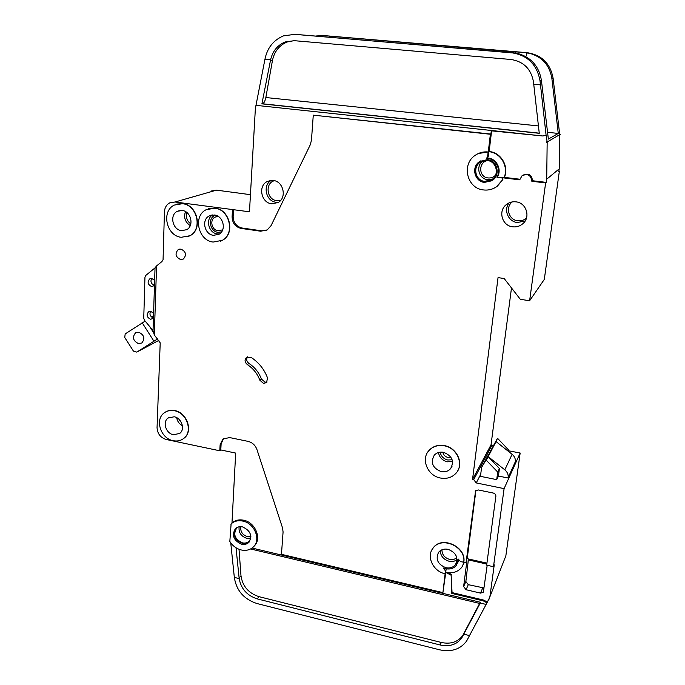<?xml version="1.0" encoding="UTF-8"?>
<svg xmlns="http://www.w3.org/2000/svg" width="685" height="685" viewBox="0 0 685 685"><rect width="100%" height="100%" fill="white"/><g stroke="black" fill="none" stroke-linecap="round" stroke-linejoin="round"><path stroke-width="1.03" d="M138.807 332.251C144.244 334.991 145.246 338.57 141.812 342.979L138.481 343.605C133.044 340.83 132.059 337.251 135.536 332.85L138.807 332.251M157.61 338.904L136.786 352.116L133.429 351.105L124.739 337.482L125.184 333.929L145.151 321.085M151.496 316.967L153.834 315.4M158.843 340.376L136.786 352.116M149.613 326.437L153.645 332.782M153.757 340.942L142.06 322.575M250.693 538.984L249.22 541.184C247.388 542.871 245.11 543.428 242.387 542.845C234.827 539.275 232.917 534.369 236.659 528.126L238.354 526.962M242.567 526.911C250.556 530.644 252.628 535.833 248.766 542.46C246.823 544.25 244.408 544.84 241.522 544.224C233.508 540.431 231.479 535.225 235.443 528.606C237.361 526.885 239.733 526.32 242.567 526.911M249.408 541.741C247.482 543.393 245.127 543.916 242.353 543.325C234.792 539.951 232.575 534.968 235.691 528.375M241.171 549.952C236.368 548.685 232.583 545.851 229.826 541.45L231.119 523.888C234.304 521.062 238.234 520.138 242.918 521.105C254.64 523.297 261.285 539.908 253.322 546.981C250.068 550.004 246.018 550.988 241.171 549.952M154.313 334.948L153.02 330.752L155.041 267.818L156.565 265.926L154.313 334.948L160.204 342.842L157.053 427.603C157.422 433.725 160.495 437.689 166.267 439.505L219.799 450.79L220.801 449.951L235.683 453.085L231.975 523.023C235.152 520.206 239.082 519.281 243.757 520.24C255.454 522.424 262.09 538.992 254.161 546.056M222.899 229.235L221.812 230.04L217.993 230.751C211.699 230.169 209.404 219.876 214.987 217.154L218.232 216.434M450.995 457.4L448.076 457.52C445.181 456.767 443.435 454.986 442.818 452.186M259.838 380.209C257.346 373.616 253.176 368.41 247.336 364.583C244.631 362.185 244.357 359.779 246.523 357.356L251.027 357.347C258.776 362.408 264.29 369.301 267.578 378.043L266.482 382.641L263.434 383.352L259.838 380.209L261.422 379.028L265.001 382.161L267.107 381.982M491.83 180.78L484.637 182.338C474.714 181.611 471.109 167.054 479.543 161.591L481.033 160.692M487.24 159.631C497.062 160.29 500.821 174.589 492.695 180.181L484.518 182.415C474.585 181.679 470.98 167.114 479.423 161.651L487.24 159.631M504.109 177.595C508.869 166.506 500.692 152.635 488.79 151.668L489.141 151.505C501.018 152.464 509.186 166.318 504.425 177.389L496.908 177.184L501.814 177.766L502.781 179.607L497.438 186.106C493.303 189.214 488.696 190.498 483.619 189.951C467.016 188.683 461.082 164.272 475.33 155.238C479.217 152.601 483.49 151.505 488.157 151.967L478.344 153.526M502.781 179.607L496.3 186.936M219.799 450.79L220.116 444.771L222.865 439.068L229.561 437.561L247.987 441.354C252.32 442.459 255.308 445.181 256.935 449.523L282.562 528.015L283.076 531.98L281.458 554.319L442.912 592.619L445.447 570.99L443.537 567.993L445.729 568.713C450.268 569.586 453.838 568.43 456.441 565.253L458.137 558.977L460.62 561.649L466.065 562.608L475.561 490.845L478.284 489.946L493.32 493.054C495.058 493.577 495.906 494.673 495.863 496.334L486.658 565.168L493.483 566.718L504.091 488.628L476.229 482.925L473.695 479.654L472.539 479.423L498.038 277.622L504.177 278.521L520.326 299.319L529.625 300.732L545.628 182.921L546.27 182.381L546.707 179.187L547.161 142.446L546.519 142.822L546.476 141.975L546.519 142.822M457.606 563.113L458.659 560.339M440.481 478.027C427.62 475.869 420.599 459.07 429.033 450.465C433.006 446.346 438.083 444.788 444.257 445.807C456.981 447.81 464.19 464.302 456.219 473.001C452.168 477.462 446.92 479.14 440.481 478.027M427.911 451.877L429.17 450.268C433.143 446.149 438.212 444.591 444.385 445.61C456.056 447.502 463.557 461.818 457.674 470.903M213.138 242.062C198.188 240.615 192.776 216.1 206.134 209.713L214.756 208.18C229.621 209.464 235.246 233.688 222.342 240.315L213.138 242.062M208.625 208.66L214.996 208.103C229.86 209.387 235.477 233.602 222.574 240.221L220.527 241.206M181.182 237.301C166.335 235.88 161.001 211.134 174.367 205.063L182.493 203.702C197.263 204.969 202.786 229.449 189.848 235.743L181.182 237.301M176.893 204.061L182.741 203.625C197.511 204.892 203.025 229.364 190.096 235.657L187.964 236.616M173.245 440.703C160.675 438.657 154.476 419.357 164.357 412.781C167.251 410.709 170.608 410.024 174.41 410.735C186.919 412.653 193.264 431.79 183.691 438.477C180.703 440.738 177.218 441.483 173.245 440.703M164.914 412.396C167.756 410.495 171.002 409.878 174.658 410.563C187.159 412.481 193.495 431.61 183.931 438.297L183.58 438.563M174.178 416.771C181.688 417.936 185.481 429.435 179.693 433.434L173.476 434.752C165.941 433.536 162.208 421.977 168.099 418.021L174.178 416.771M182.227 210.475C191.098 211.245 194.386 225.973 186.577 229.723L181.439 230.631C172.543 229.792 169.315 214.979 177.287 211.305L182.227 210.475M153.414 318.345L150.572 319.253C146.787 317.343 146.128 314.852 148.594 311.803L150.811 311.392L153.577 313.285M153.568 317.908L153.389 317.883C150.229 316.607 149.261 314.432 150.503 311.35M154.476 285.568L151.599 286.527C147.729 284.558 147.104 282.014 149.707 278.906L151.847 278.521L154.639 280.413M154.545 285.328L154.433 285.311C151.128 283.95 150.203 281.672 151.668 278.495M443.495 452.297C452.117 455.756 454.489 461.21 450.61 468.66C448.187 471.297 445.062 472.29 441.234 471.631C432.569 468.086 430.257 462.589 434.299 455.14C436.696 452.622 439.761 451.68 443.495 452.297M273.161 180.446C283.504 181.242 287.152 197.905 278.059 202.546L271.688 203.796C261.293 202.931 257.757 186.097 267.09 181.585L273.161 180.446M214.431 215.004C223.361 215.792 226.709 230.365 218.917 234.313L213.463 235.332C204.498 234.484 201.227 219.808 209.182 215.946L214.431 215.004M515.925 201.844C526.363 202.683 530.892 217.239 522.783 223.755C519.872 226.23 516.507 227.249 512.714 226.821C502.139 225.896 497.789 211.023 506.266 204.635C509.092 202.392 512.312 201.458 515.925 201.844M487.24 160.521C496.248 161.129 499.682 174.238 492.224 179.359L484.749 181.397C475.655 180.729 472.342 167.397 480.065 162.388L487.24 160.521M448.084 549.327C456.159 552.598 458.625 557.693 455.491 564.594C453.145 567.445 449.925 568.481 445.849 567.694C437.741 564.354 435.317 559.225 438.597 552.315C440.926 549.576 444.085 548.582 448.084 549.327M180.968 249.092C186.02 251.626 186.817 254.931 183.366 259.024L180.557 259.529C175.506 256.978 174.718 253.664 178.211 249.588L180.968 249.092M231.616 543.958L230.845 543.77L230.776 542.88M236.025 547.777L239.185 578.611L234.33 577.404C236.334 590.504 243.869 599.204 256.943 603.528L439.599 649.808C451.304 652.291 460.303 649.38 466.588 641.074L486.127 604.435L480.262 603.048L480.647 602.321L252.071 548.051M486.127 604.435L486.975 602.834L483.353 600.891L451.698 593.39L451.158 575.263L445.789 572.377L446.089 568.79M442.912 592.619L445.789 572.377C452.622 573.696 457.991 571.958 461.904 567.154L464.139 562.171M223.438 438.648L221.118 443.948L220.801 449.951M234.33 577.404L230.845 543.77M480.279 602.235L462.726 635.56C457.726 642.11 450.584 644.422 441.294 642.47L259.041 596.678C248.595 593.253 242.584 586.309 240.992 575.845L239.014 549.276M295.851 34.387L517.184 53.327C530.901 57.026 538.984 66.068 541.424 80.445L548.36 139.098L558.266 133.429L547.555 132.299M156.565 265.926L161.925 261.55L163.056 259.82L164.443 211.785C164.708 207.675 166.464 204.704 169.709 202.88L175.052 201.998L249.468 211.802L255.377 108.47L264.941 59.252L270.601 59.783L261.901 103.855L539.266 133.31L533.461 81.789C531.055 68.877 523.52 61.444 510.856 59.475L294.302 40.68L285.114 41.965C277.485 45.184 272.647 51.127 270.601 59.783M431.952 549.815L433.245 547.837C441.859 535.396 466.605 546.793 463.822 562.094M502.893 179.538L501.917 177.698L519.718 179.83L522.004 175.788C527.733 173.288 531.012 175.12 531.834 181.268L545.628 182.921M232.455 209.952L232.095 216.802C232.335 223.096 235.34 226.966 241.094 228.413L260.694 231.222L267.218 229.912L271.08 225.613L310.236 144.852L311.452 140.262L313.276 115.157L490.383 134.26L488.268 151.916M153.02 330.538L144.475 320.28L143.747 318.217L144.955 277.237L145.811 275.396L155.041 267.878M211.494 190.987L216.494 190.147L250.445 194.677M529.625 300.732L544.301 279.42L559.337 171.353L558.866 171.301M511.489 287.94L491.034 444.822L493.157 445.455M508.356 450.739L520.155 453.025L504.091 488.628M493.483 566.718L494.253 564.808L489.955 596.378L488.722 599.82L505.847 555.86L520.155 453.025M486.924 563.147L467.187 558.686L475.904 490.494M231.667 523.323L230.811 524.188M486.975 602.834L489.176 598.433M489.073 599.152L489.176 598.382M559.337 171.353L558.797 171.807L559.208 168.87L546.707 179.187M313.276 115.157L490.905 134.054L491.291 130.835L542.683 135.964L255.925 105.336M490.383 134.26L490.905 134.054M232.095 216.802L233.14 216.434L233.499 209.593M233.14 216.434C233.379 222.711 236.376 226.572 242.113 228.019L261.679 230.819L266.345 230.383M542.683 135.964L546.116 135.45L540.491 84.88L533.752 84.255M323.911 35.586L527.073 52.676C541.715 54.911 550.397 63.465 553.12 78.338L559.679 134.26L560.262 134.328L546.519 142.394M559.208 168.87L559.722 135.039L560.262 134.328M527.073 52.676L525.678 52.685L526.731 52.796L526.311 55.75M525.678 52.685L515.874 51.863L515.728 53.053M515.925 51.863L515.754 53.062M515.848 52.086L323.089 35.552L315.896 35.997M329.391 37.144L329.451 36.305M558.266 133.429L551.887 78.561C549.627 65.118 542.066 56.675 529.214 53.216L526.654 53.002M529.214 53.216L526.679 52.796M540.491 84.88L539.994 80.702C536.989 64.518 527.553 55.202 511.678 52.771L294.721 34.344L283.47 35.885C273.478 40.064 267.296 47.856 264.941 59.252M546.116 135.45L547.118 141.598L546.476 141.975M515.874 51.863L329.468 36.091M480.707 474.345L476.229 482.925M481.606 467.324L497.43 438.417L496.06 441.594L512.115 454.283C514.555 456.338 515.625 458.822 515.334 461.741L508.107 478.002L498.415 476.049L496.702 479.637L480.45 476.34L481.606 467.324L486.067 459.995L497.712 472.085L496.702 479.637M491.034 444.822L472.539 479.423M496.06 441.594L488.157 456.621L504.819 469.833C507.345 471.974 508.458 474.551 508.167 477.565L508.107 478.002M486.35 460.055L488.157 456.621L499.425 468.549L498.415 476.049M499.425 468.549L497.712 472.085M497.43 438.417L486.067 459.995M497.704 438.469L508.476 449.848L507.928 450.97M508.476 449.848L508.279 451.252M239.185 578.611C241.034 588.817 247.054 595.582 257.252 598.887L440.19 644.996C449.506 646.957 456.681 644.645 461.699 638.069L480.262 603.048M469.585 635.603L463.848 634.182M261.901 103.855L262.535 103.778C263.956 103.23 265.061 101.149 265.84 97.535L272.45 60.52C274.334 51.529 279.206 45.356 287.075 42.016L294.028 40.663M466.065 562.608L466.93 560.732L463.625 586.565L465.86 581.539L468.446 558.969M445.113 573.773C433.1 571.401 426.036 556.34 433.108 548.077C441.739 535.627 466.485 547.041 463.702 562.342M504.425 177.389L519.829 179.222M497.515 176.807C502.182 169.049 496.12 158.004 487.155 157.97M496.908 177.184C501.643 169.306 495.341 158.115 486.247 158.278L488.174 156.822L487.129 157.935M488.79 151.668L488.174 156.822M491.616 130.869L489.141 151.505M488.157 151.967L487.54 157.139M531.834 181.268L532.528 180.737C531.706 174.606 528.443 172.783 522.741 175.274L522.672 175.326M532.528 180.737L546.27 182.381M451.698 593.39L452.057 592.602L483.67 600.086L487.283 602.021M451.158 575.263L452.057 592.602M448.332 572.788L451.526 574.501M464.293 562.205L463.385 564.551M483.353 600.891L483.67 600.086M487.181 565.288L483.336 592.2L480.562 593.124L466.083 589.725L463.625 586.565M247.568 356.825C246.078 359.257 246.549 361.466 248.963 363.452C254.786 367.271 258.939 372.46 261.422 379.028M484.132 587.995L468.283 584.673L465.86 581.539M486.804 564.08L468.626 559.962M190.618 218.164L190.344 217.368M512.217 201.921C505.059 207.418 508.792 220.005 517.774 220.784C521.062 221.144 523.956 220.245 526.465 218.078M525.13 220.981L517.338 222.522C508.227 221.675 503.295 209.867 509.143 202.854M487.634 160.573C478.113 161.934 478.575 177.261 488.114 177.937C490.991 178.211 493.448 177.304 495.495 175.214M492.703 178.973L487.643 179.667C478.687 179.008 475.407 165.898 483.002 160.924M441.962 549.772C441.971 554.567 444.488 557.761 449.506 559.371C452.374 559.953 454.814 559.388 456.809 557.684M457.058 559.688C454.78 561.357 452.109 561.871 449.043 561.238C443.52 559.525 440.592 556.023 440.241 550.731M240.855 526.679C240.212 531.466 242.336 534.762 247.216 536.569L250.881 536.441M250.838 538.179L246.634 538.299C240.949 536.209 238.448 532.373 239.142 526.791M274.437 180.694C264.752 183.006 266.705 199.806 276.697 200.619L280.824 200.183M278.495 202.28L276.072 202.246C265.9 201.407 262.286 185.044 271.303 180.378M215.484 215.218C207.512 217.385 209.567 231.513 217.924 232.283L221.572 231.89M219.5 233.936L217.265 233.902C208.634 233.088 205.157 219.174 212.564 214.944M440.181 452.16C441.012 456.27 443.546 458.89 447.776 460.003L452.143 459.789M452.562 461.51L447.314 461.81C442.313 460.474 439.368 457.374 438.469 452.511M479.637 603.425L250.607 548.968M216.494 190.147L175.052 201.998M186.996 212.641C185.661 217.248 186.936 220.998 190.824 223.901M178.939 419.246L181.688 423.116M190.25 225.622C185.087 222.12 183.494 217.445 185.489 211.596M182.45 425.762C179.222 423.989 177.295 421.284 176.67 417.662M553.12 78.338L551.887 78.561M541.424 80.445L539.994 80.702M298.018 34.481L294.721 34.344M513.305 52.762L511.678 52.771M325.949 35.671L323.089 35.552M492.095 445.027L473.695 479.654M512.115 454.283L504.819 469.833M515.334 461.741L508.167 477.565M270.429 60.563L272.45 60.52M539.241 133.155L262.535 103.778M265.84 97.535L538.436 125.937M239.108 577.986L240.992 575.845M257.252 598.887L259.041 596.678M440.19 644.996L441.294 642.47M462.615 636.536L463.642 634.019M445.447 570.99L446.132 569.603M475.065 492.027L475.818 490.571M247.336 364.583L248.963 363.452M220.116 444.771L221.118 443.948M241.094 228.413L242.113 228.019M260.694 231.222L261.679 230.819M480.562 593.124L482.642 588.021M466.083 589.725L468.283 584.673M136.332 332.456L135.536 332.85M249.665 540.705L249.22 541.184M249.246 541.946L248.766 542.46M452.04 466.271L450.61 468.66M523.58 222.993L522.783 223.755M456.784 561.88L455.491 564.594M179.419 249.134L178.211 249.588M482.959 160.941L480.065 162.388M506.729 204.267L506.266 204.635M212.016 215.004L209.182 215.946M271.046 180.403L267.09 181.585M150.486 278.581L149.707 278.906M149.219 311.504L148.594 311.803M180.146 210.432L177.287 211.305M168.578 417.687L168.099 418.021M285.114 41.965L287.075 42.016M461.699 638.069L462.726 635.56M487.009 158.038L487.643 157.721M483.336 592.2L483.687 591.343M216.94 216.486L214.987 217.154M231.975 523.023L231.119 523.888"/></g></svg>
